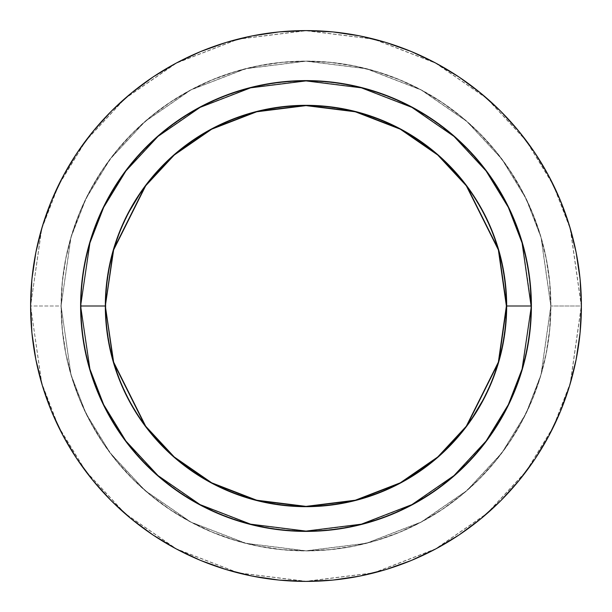 <?xml version="1.0" encoding="UTF-8"?>
<svg xmlns="http://www.w3.org/2000/svg" width="612" height="612" viewBox="0 0 612 612"><rect width="100%" height="100%" fill="white"/><g stroke="black" fill="none" stroke-linecap="round" stroke-linejoin="round"><path stroke-width="0.46" stroke-dasharray="3.06 2.29" d="M531.392 306L522.373 369.113L508.595 404.769L486.311 441.237L454.203 475.815L412.067 504.877L361.478 524.453L306 531.392L250.522 524.453L199.933 504.877L157.797 475.815L125.69 441.237L103.405 404.769L89.627 369.113L80.608 306A225.392 225.392 0 0 0 306 531.392A225.392 225.392 0 0 0 531.392 306A225.392 225.392 0 0 0 306 80.608A225.392 225.392 0 0 0 80.608 306L89.627 242.888L103.405 207.231L125.69 170.763L157.797 136.185L199.933 107.123L250.522 87.547L306 80.608L361.478 87.547L412.067 107.123L454.203 136.185L486.311 170.763L508.595 207.231L522.373 242.888L531.392 306M129.323 211.446L120.87 229.316L114.245 247.829L109.464 266.909L106.58 286.362L105.616 306A200.384 200.384 0 0 0 306 506.384A200.384 200.384 0 0 0 506.384 306L505.42 286.362L502.536 266.909L497.755 247.829L491.13 229.316L482.723 211.538L472.617 194.67L460.897 178.88L447.693 164.307L433.097 151.08L417.33 139.383L400.363 129.224M550.8 306A244.8 244.8 0 0 0 306 61.2A244.8 244.8 0 0 0 61.2 306A244.8 244.8 0 0 1 306 61.2A244.8 244.8 0 0 1 550.8 306L541.008 374.544L526.045 413.268L501.84 452.88L466.964 490.442L421.201 521.998L366.259 543.265L306 550.8L245.741 543.265L190.799 521.998L145.036 490.442L110.16 452.88L85.955 413.268L70.992 374.544L61.085 306L70.877 374.575L85.848 413.322L110.068 452.949L144.96 490.526L190.745 522.105L245.71 543.38L306 550.915L366.29 543.38L421.255 522.105L467.04 490.526L501.932 452.949L526.152 413.322L541.123 374.575L550.915 306A244.915 244.915 0 0 0 306 61.085A244.915 244.915 0 0 0 61.085 306L30.715 306A275.285 275.285 0 0 1 306 30.715A275.285 275.285 0 0 1 581.285 306L550.915 306L581.285 306L570.269 228.919L553.447 185.367L526.228 140.829L487.007 98.593L435.545 63.105L373.764 39.183L306 30.715L238.236 39.183L176.455 63.105L124.993 98.593L85.772 140.829L58.553 185.367L41.731 228.919L30.6 306L41.616 228.888L58.446 185.321L85.68 140.76L124.917 98.509L176.401 62.998L238.206 39.076L306 30.6L373.794 39.076L435.599 62.998L487.083 98.509L526.32 140.76L553.554 185.321L570.384 228.888L581.4 306A275.4 275.4 0 0 0 306 30.6A275.4 275.4 0 0 0 30.6 306A275.4 275.4 0 0 0 306 581.4A275.4 275.4 0 0 0 581.4 306L570.384 383.112L553.554 426.679L526.32 471.24L487.083 513.491L435.599 549.002L373.794 572.924L306 581.4L238.206 572.924L176.401 549.002L124.917 513.491L85.68 471.24L58.446 426.679L41.616 383.112L30.6 306L41.731 383.081L58.553 426.633L85.772 471.171L124.993 513.407L176.455 548.895L238.236 572.817L306 581.285L373.764 572.817L435.545 548.895L487.007 513.407L526.228 471.171L553.447 426.633L570.269 383.081L581.285 306A275.285 275.285 0 0 1 306 581.285A275.285 275.285 0 0 1 30.715 306L61.085 306A244.915 244.915 0 0 0 306 550.915A244.915 244.915 0 0 0 550.915 306L541.123 237.425L526.152 198.678L501.932 159.051L467.04 121.474L421.255 89.895L366.29 68.621L306 61.085L245.71 68.621L190.745 89.895L144.96 121.474L110.068 159.051L85.848 198.678L70.877 237.425L61.085 306L70.992 237.456L85.955 198.732L110.16 159.12L145.036 121.559L190.799 90.002L245.741 68.735L306 61.2L366.259 68.735L421.201 90.002L466.964 121.559L501.84 159.12L526.045 198.732L541.008 237.456L550.8 306A244.8 244.8 0 0 1 306 550.8A244.8 244.8 0 0 1 61.2 306A244.8 244.8 0 0 0 306 550.8A244.8 244.8 0 0 0 550.8 306L549.622 329.998L546.095 353.759L540.258 377.061L532.165 399.682L521.891 421.4L509.544 442.002L495.23 461.303L479.097 479.097L461.303 495.23L442.002 509.544L421.4 521.891L399.682 532.165L377.061 540.258L353.759 546.095L329.998 549.622L306 550.8L282.002 549.622L258.241 546.095L234.939 540.258L212.318 532.165L190.6 521.891L169.998 509.544L150.697 495.23L132.903 479.097L116.77 461.303L102.456 442.002L90.109 421.4L79.835 399.682L71.742 377.061L65.905 353.759L62.378 329.998L61.2 306L62.378 282.002L65.905 258.241L71.742 234.939L79.835 212.318L90.109 190.6L102.456 169.998L116.77 150.697L132.903 132.903L150.697 116.77L169.998 102.456L190.6 90.109L212.318 79.835L234.939 71.742L258.241 65.905L282.002 62.378L306 61.2L329.998 62.378L353.759 65.905L377.061 71.742L399.682 79.835L421.4 90.109L442.002 102.456L461.303 116.77L479.097 132.903L495.23 150.697L509.544 169.998L521.891 190.6L532.165 212.318L540.258 234.939L546.095 258.241L549.622 282.002L550.8 306M400.462 129.277L382.684 120.87L364.171 114.245L345.091 109.464L325.638 106.58L306 105.616L286.362 106.58L266.909 109.464L247.829 114.245L229.316 120.87L211.538 129.277L194.67 139.383L178.88 151.103L164.307 164.307L151.103 178.88L139.383 194.67M482.677 400.554L491.13 382.684L497.755 364.171L502.536 345.091L505.42 325.638L506.384 306A200.384 200.384 0 0 0 306 105.616A200.384 200.384 0 0 0 105.616 306L106.58 325.638L109.464 345.091L114.245 364.171L120.87 382.684L129.277 400.462L139.383 417.33L151.103 433.12L164.307 447.693L178.903 460.92L194.67 472.617L211.637 482.776M211.538 482.723L229.316 491.13L247.829 497.755L266.909 502.536L286.362 505.42L306 506.384L325.638 505.42L345.091 502.536L364.171 497.755L382.684 491.13L400.462 482.723L417.33 472.617L433.12 460.897L447.693 447.693L460.897 433.12L472.617 417.33"/><path stroke-width="0.92" d="M80.608 306L89.903 369.028L103.665 404.639L125.919 441.061L157.988 475.593L200.07 504.617L250.591 524.17L306 531.101L361.409 524.17L411.93 504.617L454.012 475.593L486.081 441.061L508.335 404.639L522.097 369.028L531.392 306A225.392 225.392 0 0 1 306 531.392A225.392 225.392 0 0 1 80.608 306A225.392 225.392 0 0 1 306 80.608A225.392 225.392 0 0 1 531.392 306L530.306 328.093L527.062 349.972L521.684 371.43L514.233 392.254L504.778 412.251L493.402 431.223L480.229 448.986L465.372 465.372L448.986 480.229L431.223 493.402L412.251 504.778L392.254 514.233L371.43 521.684L349.972 527.062L328.093 530.306L306 531.392L283.907 530.306L262.028 527.062L240.57 521.684L219.746 514.233L199.749 504.778L180.777 493.402L163.014 480.229L146.628 465.372L131.771 448.986L118.598 431.223L107.222 412.251L97.767 392.254L90.316 371.43L84.938 349.972L81.694 328.093L80.608 306L81.694 283.907L84.938 262.028L90.316 240.57L97.767 219.746L107.222 199.749L118.598 180.777L131.771 163.014L146.628 146.628L163.014 131.771L180.777 118.598L199.749 107.222L219.746 97.767L240.57 90.316L262.028 84.938L283.907 81.694L306 80.608L328.093 81.694L349.972 84.938L371.43 90.316L392.254 97.767L412.251 107.222L431.223 118.598L448.986 131.771L465.372 146.628L480.229 163.014L493.402 180.777L504.778 199.749L514.233 219.746L521.684 240.57L527.062 262.028L530.306 283.907L531.101 306A225.101 225.101 0 0 1 306 531.101A225.101 225.101 0 0 1 80.899 306L105.325 306A200.675 200.675 0 0 0 306 506.675A200.675 200.675 0 0 0 506.675 306L531.101 306L506.675 306L498.65 249.811L466.543 185.597L437.955 154.805L400.439 128.933L355.396 111.499L306 105.325L256.604 111.499L211.561 128.933L174.045 154.805L145.457 185.597L113.35 249.811L105.325 306L113.625 249.895L145.694 185.765L174.236 155.027L211.698 129.186L256.673 111.782L306 105.616L355.327 111.782L400.302 129.186L437.764 155.027L466.306 185.765L498.375 249.895L506.384 306A200.384 200.384 0 0 1 306 506.384A200.384 200.384 0 0 1 105.616 306A200.384 200.384 0 0 1 306 105.616A200.384 200.384 0 0 1 506.384 306L498.375 362.105L466.306 426.235L437.764 456.973L400.302 482.814L355.327 500.218L306 506.384L256.673 500.218L211.698 482.814L174.236 456.973L145.694 426.235L113.625 362.105L105.325 306L113.35 362.189L145.457 426.403L174.045 457.195L211.561 483.067L256.604 500.501L306 506.675L355.396 500.501L400.439 483.067L437.955 457.195L466.543 426.403L498.65 362.189L506.675 306A200.675 200.675 0 0 0 306 105.325A200.675 200.675 0 0 0 105.325 306L80.899 306A225.101 225.101 0 0 1 306 80.899A225.101 225.101 0 0 1 531.101 306L522.097 242.972L508.335 207.361L486.081 170.939L454.012 136.407L411.93 107.383L361.409 87.83L306 80.899L250.591 87.83L200.07 107.383L157.988 136.407L125.919 170.939L103.665 207.361L89.903 242.972L80.608 306M30.6 306A275.4 275.4 0 0 1 306 30.6A275.4 275.4 0 0 1 581.4 306L580.077 279.003L576.106 252.274L569.543 226.058L560.439 200.606L548.88 176.18L534.987 152.992L518.884 131.289L500.738 111.262L480.711 93.116L459.008 77.013L435.821 63.12L411.394 51.561L385.942 42.458L359.726 35.894L332.997 31.923L306 30.6L279.003 31.923L252.274 35.894L226.058 42.458L200.606 51.561L176.18 63.12L152.992 77.013L131.289 93.116L111.262 111.262L93.116 131.289L77.013 152.992L63.12 176.18L51.561 200.606L42.458 226.058L35.894 252.274L31.923 279.003L30.6 306L31.923 332.997L35.894 359.726L42.458 385.942L51.561 411.394L63.12 435.821L77.013 459.008L93.116 480.711L111.262 500.738L131.289 518.884L152.992 534.987L176.18 548.88L200.606 560.439L226.058 569.543L252.274 576.106L279.003 580.077L306 581.4L332.997 580.077L359.726 576.106L385.942 569.543L411.394 560.439L435.821 548.88L459.008 534.987L480.711 518.884L500.738 500.738L518.884 480.711L534.987 459.008L548.88 435.821L560.439 411.394L569.543 385.942L576.106 359.726L580.077 332.997L581.4 306A275.4 275.4 0 0 1 306 581.4A275.4 275.4 0 0 1 30.6 306M267.123 109.418L266.679 109.51M139.383 194.67L129.27 211.553M344.877 502.582L345.321 502.49M472.617 417.33L482.73 400.447"/></g></svg>
